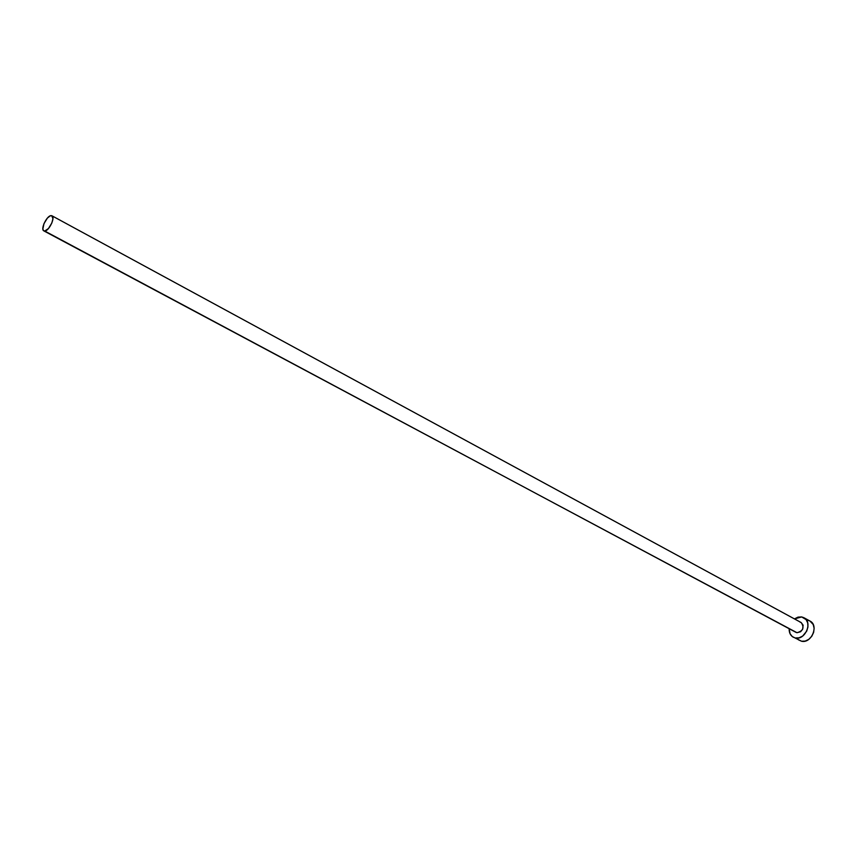 <?xml version="1.0" encoding="UTF-8"?>
<svg xmlns="http://www.w3.org/2000/svg" width="857" height="857" viewBox="0 0 857 857"><rect width="100%" height="100%" fill="white"/><g stroke="black" fill="none" stroke-linecap="round" stroke-linejoin="round"><path stroke-width="1.29" d="M43.857 230.876L796.978 632.712L43.846 230.876C40.236 229.43 46.771 215.632 51.066 215.632L51.966 215.803C55.587 217.239 48.988 231.133 44.714 231.036L796.142 632.445M793.389 637.276L793.368 637.265C790.454 635.551 789.051 632.702 789.158 628.727L790.047 633.709L792.243 636.526L801.563 641.24C811.45 643.725 819.11 625.364 810.004 621.057L803.887 617.715C813.004 622.011 805.301 640.468 795.403 637.983L799.067 637.822L802.655 636.087L806.716 631.127L807.937 627.003L807.723 622.953L806.116 619.6L801.67 616.933L803.887 617.715M794.439 618.904L801.67 616.933L798.028 617.126L794.439 618.904M800.106 622.182L800.941 622.45M801.177 622.557L803.127 625.203L802.623 629.284L800.588 631.759L796.978 632.712C803.148 631.009 804.552 627.635 801.199 622.568L51.977 215.803M798.403 639.783L801.563 641.24L805.216 641.09L808.794 639.365L811.75 636.312L813.625 632.402L814.129 628.256L813.197 624.485L809.961 621.046M809.458 620.789L807.776 620.286M44.714 231.036L48.431 228.573L51.838 223.013L52.941 218.771L51.774 215.707L50.231 215.846L47.36 218.117L43.975 223.645L42.871 228.99L43.461 230.565L44.714 231.036"/></g></svg>
